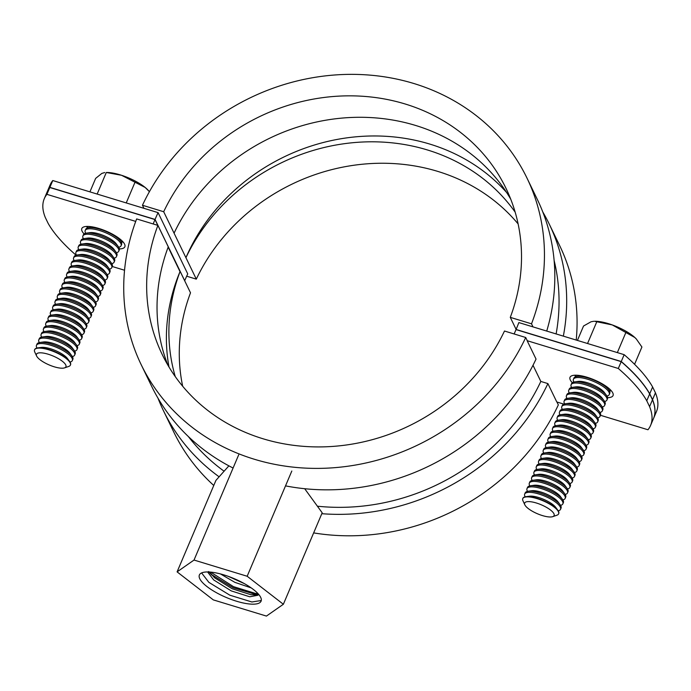 <?xml version="1.0" encoding="UTF-8"?>
<svg xmlns="http://www.w3.org/2000/svg" width="691" height="691" viewBox="0 0 691 691"><rect width="100%" height="100%" fill="white"/><g stroke="black" fill="none" stroke-linecap="round" stroke-linejoin="round"><path stroke-width="1.04" d="M87.757 227.849A23.382 7.117 23 0 1 86.427 226.449M84.103 233.921A23.382 7.117 23 0 1 81.814 228.522A23.382 7.117 23 0 1 98.891 228.471A23.382 7.117 23 0 1 124.855 246.791A23.382 7.117 23 0 1 119.388 248.898M574.618 375.23A23.382 7.117 -157 0 0 575.957 376.63M571.595 387.496A19.478 5.934 23 0 1 570.965 385.88A19.478 5.934 23 0 1 571.086 384.757L571.595 383.557A19.478 5.934 23 0 1 574.636 381.898A19.478 5.934 23 0 1 588.551 384.412A19.478 5.934 23 0 1 606.543 395.442A19.478 5.934 23 0 1 607.588 397.662A23.382 7.117 -157 0 0 613.055 395.572A23.382 7.117 -157 0 0 587.091 377.251A23.382 7.117 -157 0 0 570.015 377.303A23.382 7.117 -157 0 0 572.295 382.702M76.079 255.204A190.224 57.932 23 0 1 48.111 223.314L45.295 217.492A190.224 57.932 23 0 1 44.284 198.697A190.224 57.932 23 0 1 46.91 194.344L135.721 221.405M112.262 266.501L124.553 270.241M321.807 513.698A214.279 192.754 -25.8 0 0 547.894 383.591L540.828 381.432L533.011 365.271M547.894 383.591L556.791 401.972L563.847 404.123M514.113 333.96A198.714 178.753 -25.8 0 0 516.03 329.59L621.209 361.643L618.307 368.476A190.224 57.932 23 0 1 646.759 400.789L649.575 406.61A190.224 57.932 23 0 1 650.594 425.397A190.224 57.932 23 0 1 647.959 429.759L600.453 415.282M618.307 368.476L527.138 340.689L536.035 359.078A214.279 192.754 -25.8 0 1 285.521 485.877M44.284 198.697L47.178 191.865A190.224 57.932 23 0 1 49.812 187.511L154.991 219.565A198.714 178.753 -25.8 0 0 153.186 223.962M154.991 219.565L157.798 225.37M168.233 246.937L180.04 271.33M49.812 187.511L46.91 194.344M525.721 337.493L504.482 331.024A190.915 171.739 154.2 0 1 332.293 446.446A190.915 171.739 154.2 0 1 162.23 354.535A190.915 171.739 154.2 0 1 157.894 225.396L136.654 218.926A214.279 192.754 -25.8 0 0 141.206 364.71A214.279 192.754 -25.8 0 0 332.544 467.833A214.279 192.754 -25.8 0 0 525.721 337.493L527.198 340.559A214.279 192.754 154.2 0 1 527.138 340.689M188.393 436.591A206.505 185.758 -25.8 0 0 224.109 471.219M317.394 506.201A206.505 185.758 -25.8 0 0 540.828 381.432M123.153 242.04A23.382 7.117 23 0 1 121.21 242.049M609.41 390.83A23.382 7.117 -157 0 0 611.345 390.821M621.209 361.643A190.224 57.932 23 0 1 649.661 393.956L652.477 399.778A190.224 57.932 23 0 1 653.496 418.565L650.594 425.397M649.575 406.61L652.477 399.778M646.759 400.789L649.661 393.956M141.206 364.71L151.579 386.157A214.279 192.754 -25.8 0 0 233.083 468.032M167.835 365.055A190.915 171.739 154.2 0 1 168.267 246.842L157.894 225.396M175.255 376.586A190.915 171.739 154.2 0 1 180.126 271.356L179.841 271.269M157.989 398.18A214.279 192.754 -25.8 0 0 163.439 410.67A214.279 192.754 -25.8 0 0 219.116 476.816M163.439 410.67L173.821 432.117A214.279 192.754 -25.8 0 0 213.769 485.471M313.654 532.899A214.279 192.754 -25.8 0 0 558.337 404.9L556.937 402.015M180.126 271.356L190.509 292.803A190.915 171.739 154.2 0 0 182.674 386.234M87.921 227.805A23.382 7.117 23 0 1 86.591 226.441M574.791 375.222A23.382 7.117 -157 0 0 576.121 376.586M155.052 219.427L184.704 280.71A198.714 178.753 154.2 0 1 187.736 273.912L158.092 212.638L52.775 180.541L49.873 187.373L155.052 219.427A198.714 178.753 154.2 0 1 158.092 212.638M624.163 354.673L621.269 361.505A190.224 57.932 23 0 1 649.721 393.818L652.615 386.986A190.224 57.932 -157 0 0 624.163 354.673L518.846 322.576A198.714 178.753 154.2 0 1 516.091 329.452L516.177 329.633M163.689 211.731A190.915 171.739 154.2 0 1 335.878 96.308A190.915 171.739 154.2 0 1 505.942 188.22A190.915 171.739 154.2 0 1 510.286 317.359L531.517 323.829A214.279 192.754 -25.8 0 0 526.974 178.045A214.279 192.754 -25.8 0 0 335.627 74.922A214.279 192.754 -25.8 0 0 142.45 205.262L163.689 211.731L174.072 233.178A190.915 171.739 154.2 0 1 339.747 118.308A190.915 171.739 154.2 0 1 510.718 199.146M174.072 233.178L185.931 257.691A190.759 171.601 154.2 0 1 506.581 192.444M186.682 276.201L196.304 279.138L185.931 257.691A190.915 171.739 154.2 0 1 344.144 143.719A190.915 171.739 154.2 0 1 515.149 212.12M47.213 191.796A190.224 57.932 23 0 1 47.238 191.727L50.141 184.894A190.224 57.932 23 0 1 52.775 180.541M652.615 386.986L655.439 392.808A190.224 57.932 -157 0 1 656.45 411.603L653.548 418.435A190.224 57.932 23 0 1 653.522 418.504M556.117 333.934A206.505 185.758 -25.8 0 0 554.122 260.507M621.269 361.505L516.091 329.452M123.041 241.91A23.382 7.117 23 0 1 121.132 241.91M47.238 191.727A190.224 57.932 23 0 1 49.873 187.373M609.332 390.691A23.382 7.117 -157 0 0 611.241 390.691M649.721 393.818L652.537 399.64A190.224 57.932 23 0 1 653.548 418.435M652.537 399.64L655.439 392.808M531.517 323.829L533.003 326.895M510.286 317.359L516.108 329.4M546.728 331.075A214.279 192.754 -25.8 0 0 537.348 199.492L526.974 178.045M142.45 205.262L143.935 208.328M576.225 340.067A214.279 192.754 -25.8 0 0 559.589 245.452L549.207 224.005A214.279 192.754 -25.8 0 0 542.798 211.982M563.346 336.137A214.279 192.754 -25.8 0 0 549.207 224.005M196.304 279.138A190.915 171.739 154.2 0 1 518.12 223.927M169.01 367.042A190.759 171.601 154.2 0 1 180.014 271.632L168.163 247.136M253.407 589.509A33.505 10.201 -157 0 0 209.485 572.018A33.505 10.201 -157 0 0 199.388 574.972A33.505 10.201 -157 0 0 215.739 592.308A33.505 10.201 -157 0 0 250.971 604.115A33.505 10.201 -157 0 0 261.077 601.161A33.505 10.201 -157 0 0 253.407 589.509M256.447 594.649L233.04 587.713L212.042 574.877L208.993 571.993M257.855 593.647L255.506 593.439L233.498 586.65L210.617 572.105M261.267 600.505L251.878 601.982L229.87 595.193L208.863 582.349L201.608 572.925M283.362 604.262L247.162 576.251L194.024 560.055L177.095 571.872L213.303 599.883L266.432 616.078L283.362 604.262L322.187 512.791L304.679 488.71M247.162 576.251L291.818 471.029M194.024 560.055L238.689 454.833M228.885 465.846L215.92 480.4L177.095 571.872M257.769 593.388L257.847 595.271L249.745 596.782L231.269 590.9L213.649 579.913L207.611 571.958M251.196 587.886L234.897 582.358L220.455 573.927M257.959 594.053L254.435 594.882L250.652 594.649L232.176 588.758L214.556 577.771L209.494 572.018M244.424 583.662L228.393 576.398M524.815 504.793L522.949 500.776A19.478 5.934 23 0 1 522.75 498.634A19.478 5.934 23 0 1 539.706 499.489A19.478 5.934 23 0 1 558.613 513.862A19.478 5.934 23 0 1 556.929 515.201L552.748 516.652A16.014 4.88 23 0 1 540.189 514.838A16.014 4.88 23 0 1 524.815 504.793A16.014 4.88 23 0 1 538.583 503.739A16.014 4.88 23 0 1 552.748 516.652M522.819 498.487A19.478 5.934 23 0 1 522.871 498.341A19.478 5.934 23 0 1 525.911 496.682A19.478 5.934 23 0 1 539.826 499.196A19.478 5.934 23 0 1 557.818 510.226A19.478 5.934 23 0 1 558.864 512.446A19.478 5.934 23 0 1 558.743 513.56A19.478 5.934 23 0 1 558.665 513.707M525.911 496.682L529.461 496.207A16.014 4.88 23 0 1 543.618 499.334A16.014 4.88 23 0 1 555.694 507.341L557.818 510.226M525.195 496.812A19.478 5.934 23 0 1 524.555 495.197A19.478 5.934 23 0 1 524.676 494.082A19.478 5.934 23 0 1 541.64 494.937A19.478 5.934 23 0 1 560.669 508.187A19.478 5.934 23 0 1 560.548 509.302A19.478 5.934 23 0 1 558.224 510.83M524.676 494.082L525.195 492.873A19.478 5.934 23 0 1 528.226 491.215A19.478 5.934 23 0 1 542.15 493.728A19.478 5.934 23 0 1 560.142 504.758A19.478 5.934 23 0 1 561.178 506.978A19.478 5.934 23 0 1 561.057 508.092L560.548 509.302M528.226 491.215L531.785 490.74A16.014 4.88 23 0 1 545.933 493.866A16.014 4.88 23 0 1 558.017 501.873L560.142 504.758M527.518 491.344A19.478 5.934 23 0 1 526.879 489.729A19.478 5.934 23 0 1 527 488.615A19.478 5.934 23 0 1 543.955 489.47A19.478 5.934 23 0 1 562.992 502.72A19.478 5.934 23 0 1 562.863 503.834A19.478 5.934 23 0 1 560.548 505.363M527 488.615L527.509 487.405A19.478 5.934 23 0 1 530.55 485.756A19.478 5.934 23 0 1 544.465 488.269A19.478 5.934 23 0 1 562.457 499.299A19.478 5.934 23 0 1 563.502 501.511A19.478 5.934 23 0 1 563.381 502.633L562.863 503.834M530.55 485.756L534.108 485.272A16.014 4.88 23 0 1 548.257 488.399A16.014 4.88 23 0 1 560.332 496.406L562.457 499.299M529.833 485.877A19.478 5.934 23 0 1 529.202 484.27A19.478 5.934 23 0 1 529.323 483.147A19.478 5.934 23 0 1 546.279 484.011A19.478 5.934 23 0 1 565.307 497.252A19.478 5.934 23 0 1 565.186 498.375A19.478 5.934 23 0 1 562.863 499.895M529.323 483.147L529.833 481.938A19.478 5.934 23 0 1 532.873 480.288A19.478 5.934 23 0 1 546.788 482.802A19.478 5.934 23 0 1 564.78 493.832A19.478 5.934 23 0 1 565.825 496.043A19.478 5.934 23 0 1 565.696 497.166L565.186 498.375M532.873 480.288L536.423 479.804A16.014 4.88 23 0 1 550.572 482.931A16.014 4.88 23 0 1 562.655 490.938L564.78 493.832M532.156 480.409A19.478 5.934 23 0 1 531.517 478.803A19.478 5.934 23 0 1 531.638 477.68A19.478 5.934 23 0 1 548.594 478.543A19.478 5.934 23 0 1 567.631 491.785A19.478 5.934 23 0 1 567.51 492.908A19.478 5.934 23 0 1 565.186 494.436M531.638 477.68L532.156 476.47A19.478 5.934 23 0 1 535.188 474.821A19.478 5.934 23 0 1 549.112 477.334A19.478 5.934 23 0 1 567.095 488.364A19.478 5.934 23 0 1 568.14 490.575A19.478 5.934 23 0 1 568.019 491.698L567.51 492.908M535.188 474.821L538.747 474.337A16.014 4.88 23 0 1 552.895 477.464A16.014 4.88 23 0 1 564.979 485.471L567.095 488.364M534.48 474.95A19.478 5.934 23 0 1 533.841 473.335A19.478 5.934 23 0 1 533.962 472.212A19.478 5.934 23 0 1 550.917 473.076A19.478 5.934 23 0 1 569.945 486.317A19.478 5.934 23 0 1 569.825 487.44A19.478 5.934 23 0 1 567.501 488.969M533.962 472.212L534.471 471.012A19.478 5.934 23 0 1 537.512 469.353A19.478 5.934 23 0 1 551.427 471.867A19.478 5.934 23 0 1 569.419 482.897A19.478 5.934 23 0 1 570.464 485.117A19.478 5.934 23 0 1 570.343 486.231L569.825 487.44M537.512 469.353L541.062 468.878A16.014 4.88 23 0 1 555.218 472.005A16.014 4.88 23 0 1 567.294 480.012L569.419 482.897M536.795 469.483A19.478 5.934 23 0 1 536.156 467.867A19.478 5.934 23 0 1 536.285 466.753A19.478 5.934 23 0 1 553.241 467.608A19.478 5.934 23 0 1 572.269 480.858A19.478 5.934 23 0 1 572.148 481.973A19.478 5.934 23 0 1 569.825 483.501M536.285 466.753L536.795 465.544A19.478 5.934 23 0 1 539.835 463.886A19.478 5.934 23 0 1 553.75 466.399A19.478 5.934 23 0 1 571.742 477.429A19.478 5.934 23 0 1 572.779 479.649A19.478 5.934 23 0 1 572.658 480.763L572.148 481.973M539.835 463.886L543.385 463.411A16.014 4.88 23 0 1 557.533 466.537A16.014 4.88 23 0 1 569.617 474.544L571.742 477.429M539.118 464.015A19.478 5.934 23 0 1 538.479 462.4A19.478 5.934 23 0 1 538.6 461.286A19.478 5.934 23 0 1 555.555 462.141A19.478 5.934 23 0 1 574.592 475.391A19.478 5.934 23 0 1 574.463 476.505A19.478 5.934 23 0 1 572.148 478.034M538.6 461.286L539.118 460.076A19.478 5.934 23 0 1 542.15 458.418A19.478 5.934 23 0 1 556.074 460.932A19.478 5.934 23 0 1 574.057 471.97A19.478 5.934 23 0 1 575.102 474.181A19.478 5.934 23 0 1 574.981 475.296L574.463 476.505M542.15 458.418L545.709 457.943A16.014 4.88 23 0 1 559.857 461.07A16.014 4.88 23 0 1 571.932 469.077L574.057 471.97M541.433 458.548A19.478 5.934 23 0 1 540.803 456.932A19.478 5.934 23 0 1 540.923 455.818A19.478 5.934 23 0 1 557.879 456.673A19.478 5.934 23 0 1 576.907 469.923A19.478 5.934 23 0 1 576.786 471.046A19.478 5.934 23 0 1 574.463 472.566M540.923 455.818L541.433 454.609A19.478 5.934 23 0 1 544.473 452.959A19.478 5.934 23 0 1 558.388 455.473A19.478 5.934 23 0 1 576.38 466.503A19.478 5.934 23 0 1 577.426 468.714A19.478 5.934 23 0 1 577.296 469.837L576.786 471.046M544.473 452.959L548.023 452.475A16.014 4.88 23 0 1 562.18 455.602A16.014 4.88 23 0 1 574.256 463.609L576.38 466.503M543.757 453.08A19.478 5.934 23 0 1 543.117 451.473A19.478 5.934 23 0 1 543.238 450.351A19.478 5.934 23 0 1 560.194 451.214A19.478 5.934 23 0 1 579.231 464.456A19.478 5.934 23 0 1 579.11 465.579A19.478 5.934 23 0 1 576.786 467.099M543.238 450.351L543.757 449.141A19.478 5.934 23 0 1 546.788 447.492A19.478 5.934 23 0 1 560.712 450.005A19.478 5.934 23 0 1 578.704 461.035A19.478 5.934 23 0 1 579.74 463.246A19.478 5.934 23 0 1 579.619 464.369L579.11 465.579M546.788 447.492L550.347 447.008A16.014 4.88 23 0 1 564.495 450.135A16.014 4.88 23 0 1 576.579 458.142L578.704 461.035M546.08 447.621A19.478 5.934 23 0 1 545.441 446.006A19.478 5.934 23 0 1 545.562 444.883A19.478 5.934 23 0 1 562.517 445.747A19.478 5.934 23 0 1 581.554 458.988A19.478 5.934 23 0 1 581.425 460.111A19.478 5.934 23 0 1 579.101 461.64M545.562 444.883L546.071 443.674A19.478 5.934 23 0 1 549.112 442.024A19.478 5.934 23 0 1 563.027 444.538A19.478 5.934 23 0 1 581.019 455.568A19.478 5.934 23 0 1 582.064 457.788A19.478 5.934 23 0 1 581.943 458.902L581.425 460.111M549.112 442.024L552.67 441.549A16.014 4.88 23 0 1 566.819 444.676A16.014 4.88 23 0 1 578.894 452.674L581.019 455.568M548.395 442.154A19.478 5.934 23 0 1 547.756 440.538A19.478 5.934 23 0 1 547.885 439.424A19.478 5.934 23 0 1 564.841 440.279A19.478 5.934 23 0 1 583.869 453.529A19.478 5.934 23 0 1 583.748 454.643A19.478 5.934 23 0 1 581.425 456.172M547.885 439.424L548.395 438.215A19.478 5.934 23 0 1 551.435 436.557A19.478 5.934 23 0 1 565.35 439.07A19.478 5.934 23 0 1 583.342 450.1A19.478 5.934 23 0 1 584.387 452.32A19.478 5.934 23 0 1 584.258 453.434L583.748 454.643M551.435 436.557L554.985 436.081A16.014 4.88 23 0 1 569.134 439.208A16.014 4.88 23 0 1 581.217 447.215L583.342 450.1M550.718 436.686A19.478 5.934 23 0 1 550.079 435.071A19.478 5.934 23 0 1 550.2 433.957A19.478 5.934 23 0 1 567.156 434.812A19.478 5.934 23 0 1 586.193 448.062A19.478 5.934 23 0 1 586.072 449.176A19.478 5.934 23 0 1 583.748 450.705M550.2 433.957L550.718 432.747A19.478 5.934 23 0 1 553.75 431.089A19.478 5.934 23 0 1 567.674 433.603A19.478 5.934 23 0 1 585.657 444.641A19.478 5.934 23 0 1 586.702 446.852A19.478 5.934 23 0 1 586.581 447.967L586.072 449.176M553.75 431.089L557.309 430.614A16.014 4.88 23 0 1 571.457 433.741A16.014 4.88 23 0 1 583.532 441.748L585.657 444.641M553.042 431.219A19.478 5.934 23 0 1 552.403 429.603A19.478 5.934 23 0 1 552.524 428.489A19.478 5.934 23 0 1 569.479 429.344A19.478 5.934 23 0 1 588.507 442.594A19.478 5.934 23 0 1 588.387 443.708A19.478 5.934 23 0 1 586.063 445.237M552.524 428.489L553.033 427.28A19.478 5.934 23 0 1 556.074 425.63A19.478 5.934 23 0 1 569.989 428.144A19.478 5.934 23 0 1 587.981 439.174A19.478 5.934 23 0 1 589.026 441.385A19.478 5.934 23 0 1 588.905 442.508L588.387 443.708M556.074 425.63L559.624 425.146A16.014 4.88 23 0 1 573.78 428.273A16.014 4.88 23 0 1 585.856 436.28L587.981 439.174M555.357 425.751A19.478 5.934 23 0 1 554.718 424.144A19.478 5.934 23 0 1 554.838 423.022A19.478 5.934 23 0 1 571.794 423.885A19.478 5.934 23 0 1 590.831 437.127A19.478 5.934 23 0 1 590.71 438.249A19.478 5.934 23 0 1 588.387 439.77M554.838 423.022L555.357 421.812A19.478 5.934 23 0 1 558.388 420.163A19.478 5.934 23 0 1 572.312 422.676A19.478 5.934 23 0 1 590.304 433.706A19.478 5.934 23 0 1 591.341 435.917A19.478 5.934 23 0 1 591.22 437.04L590.71 438.249M558.388 420.163L561.947 419.679A16.014 4.88 23 0 1 576.095 422.806A16.014 4.88 23 0 1 588.179 430.813L590.304 433.706M557.68 420.283A19.478 5.934 23 0 1 557.041 418.677A19.478 5.934 23 0 1 557.162 417.554A19.478 5.934 23 0 1 574.117 418.418A19.478 5.934 23 0 1 593.154 431.659A19.478 5.934 23 0 1 593.025 432.782A19.478 5.934 23 0 1 590.701 434.311M557.162 417.554L557.672 416.345A19.478 5.934 23 0 1 560.712 414.695A19.478 5.934 23 0 1 574.627 417.209A19.478 5.934 23 0 1 592.619 428.239A19.478 5.934 23 0 1 593.664 430.45A19.478 5.934 23 0 1 593.543 431.573L593.025 432.782M560.712 414.695L564.271 414.211A16.014 4.88 23 0 1 578.419 417.347A16.014 4.88 23 0 1 590.494 425.345L592.619 428.239M559.995 414.825A19.478 5.934 23 0 1 559.356 413.209A19.478 5.934 23 0 1 559.485 412.086A19.478 5.934 23 0 1 576.441 412.95A19.478 5.934 23 0 1 595.469 426.2A19.478 5.934 23 0 1 595.348 427.314A19.478 5.934 23 0 1 593.025 428.843M559.485 412.086L559.995 410.886A19.478 5.934 23 0 1 563.035 409.227A19.478 5.934 23 0 1 576.95 411.741A19.478 5.934 23 0 1 594.942 422.771A19.478 5.934 23 0 1 595.988 424.991A19.478 5.934 23 0 1 595.858 426.105L595.348 427.314M563.035 409.227L566.585 408.752A16.014 4.88 23 0 1 580.734 411.879A16.014 4.88 23 0 1 592.818 419.886L594.942 422.771M562.319 409.357A19.478 5.934 23 0 1 561.679 407.742A19.478 5.934 23 0 1 561.8 406.628A19.478 5.934 23 0 1 578.756 407.483A19.478 5.934 23 0 1 597.793 420.733A19.478 5.934 23 0 1 597.672 421.847A19.478 5.934 23 0 1 595.348 423.376M561.8 406.628L562.319 405.418A19.478 5.934 23 0 1 565.35 403.76A19.478 5.934 23 0 1 579.274 406.273A19.478 5.934 23 0 1 597.257 417.304A19.478 5.934 23 0 1 598.302 419.523A19.478 5.934 23 0 1 598.181 420.638L597.672 421.847M565.35 403.76L568.909 403.285A16.014 4.88 23 0 1 583.057 406.412A16.014 4.88 23 0 1 595.132 414.419L597.257 417.304M564.642 403.89A19.478 5.934 23 0 1 564.003 402.274A19.478 5.934 23 0 1 564.124 401.16A19.478 5.934 23 0 1 581.079 402.015A19.478 5.934 23 0 1 600.108 415.265A19.478 5.934 23 0 1 599.987 416.379A19.478 5.934 23 0 1 597.663 417.908M564.124 401.16L564.633 399.951A19.478 5.934 23 0 1 567.674 398.301A19.478 5.934 23 0 1 581.589 400.806A19.478 5.934 23 0 1 599.581 411.845A19.478 5.934 23 0 1 600.626 414.056A19.478 5.934 23 0 1 600.505 415.179L599.987 416.379M567.674 398.301L571.224 397.817A16.014 4.88 23 0 1 585.381 400.944A16.014 4.88 23 0 1 597.456 408.951L599.581 411.845M566.957 398.422A19.478 5.934 23 0 1 566.318 396.815A19.478 5.934 23 0 1 566.447 395.693A19.478 5.934 23 0 1 583.403 396.556A19.478 5.934 23 0 1 602.431 409.798A19.478 5.934 23 0 1 602.31 410.92A19.478 5.934 23 0 1 599.987 412.441M566.447 395.693L566.957 394.483A19.478 5.934 23 0 1 569.989 392.834A19.478 5.934 23 0 1 583.912 395.347A19.478 5.934 23 0 1 601.904 406.377A19.478 5.934 23 0 1 602.941 408.588A19.478 5.934 23 0 1 602.82 409.711L602.31 410.92M569.989 392.834L573.547 392.35A16.014 4.88 23 0 1 587.696 395.477A16.014 4.88 23 0 1 599.779 403.484L601.904 406.377M569.28 392.954A19.478 5.934 23 0 1 568.641 391.348A19.478 5.934 23 0 1 568.762 390.225A19.478 5.934 23 0 1 585.718 391.089A19.478 5.934 23 0 1 604.755 404.33A19.478 5.934 23 0 1 604.625 405.453A19.478 5.934 23 0 1 602.31 406.982M568.762 390.225L569.28 389.016A19.478 5.934 23 0 1 572.312 387.366A19.478 5.934 23 0 1 586.236 389.879A19.478 5.934 23 0 1 604.219 400.91A19.478 5.934 23 0 1 605.264 403.121A19.478 5.934 23 0 1 605.143 404.244L604.625 405.453M572.312 387.366L575.871 386.882A16.014 4.88 23 0 1 590.019 390.009A16.014 4.88 23 0 1 602.094 398.016L604.219 400.91M571.086 384.757A19.478 5.934 23 0 1 588.041 385.621A19.478 5.934 23 0 1 607.069 398.862A19.478 5.934 23 0 1 606.948 399.985A19.478 5.934 23 0 1 604.625 401.514M607.588 397.662A19.478 5.934 23 0 1 607.458 398.776L606.948 399.985M574.636 381.898L578.186 381.423A16.014 4.88 23 0 1 592.342 384.55A16.014 4.88 23 0 1 604.418 392.557L606.543 395.442M573.919 382.028A19.478 5.934 23 0 1 573.28 380.413A19.478 5.934 23 0 1 573.4 379.299A19.478 5.934 23 0 1 590.356 380.154A19.478 5.934 23 0 1 609.393 393.404A19.478 5.934 23 0 1 609.272 394.518A19.478 5.934 23 0 1 606.948 396.047M573.4 379.299L573.919 378.089A19.478 5.934 23 0 1 576.95 376.431A19.478 5.934 23 0 1 590.874 378.944A19.478 5.934 23 0 1 608.866 389.974A19.478 5.934 23 0 1 609.903 392.194A19.478 5.934 23 0 1 609.782 393.309L609.272 394.518M576.95 376.431L580.509 375.956A16.014 4.88 23 0 1 581.667 375.869M605.99 386.191A16.014 4.88 23 0 1 606.741 387.09L608.866 389.974M610.654 390.061A19.478 5.934 23 0 1 609.263 390.579M612.269 324.925A27.277 8.309 -157 0 0 594.528 321.272L612.269 324.925A27.277 8.309 23 0 1 634.839 337.519L636.454 339.151A27.277 8.309 -157 0 0 636.333 339.013A27.277 8.309 -157 0 0 634.839 337.519L612.269 324.925M636.333 339.013L641.913 347.012L634.571 364.304M577.417 340.43L583.541 326.014L591.055 321.773L593.75 321.289M587.549 343.513L596.765 321.807M617.339 352.6L625.951 332.311M576.242 376.56A19.478 5.934 23 0 1 575.646 375.196M36.614 356.012L34.749 351.995A19.478 5.934 23 0 1 34.55 349.853A19.478 5.934 23 0 1 47.575 349.456A19.478 5.934 23 0 1 66.561 358.793A19.478 5.934 23 0 1 70.413 365.081A19.478 5.934 23 0 1 68.737 366.429L64.548 367.871A16.014 4.88 23 0 1 39.62 359.415A16.014 4.88 23 0 1 36.614 356.012A16.014 4.88 23 0 1 44.898 353.36A16.014 4.88 23 0 1 62.769 361.592A16.014 4.88 23 0 1 64.548 367.871M34.619 349.706A19.478 5.934 23 0 1 34.68 349.56A19.478 5.934 23 0 1 37.711 347.901A19.478 5.934 23 0 1 41.27 347.893A19.478 5.934 23 0 1 66.69 358.491A19.478 5.934 23 0 1 69.618 361.445A19.478 5.934 23 0 1 70.542 364.779A19.478 5.934 23 0 1 70.473 364.926M37.711 347.901L41.27 347.426A16.014 4.88 23 0 1 44.189 347.418A16.014 4.88 23 0 1 67.493 358.56L69.618 361.445M36.994 348.031A19.478 5.934 23 0 1 36.485 345.301A19.478 5.934 23 0 1 43.075 343.634A19.478 5.934 23 0 1 68.495 354.233A19.478 5.934 23 0 1 72.348 360.521A19.478 5.934 23 0 1 70.024 362.049M36.485 345.301L36.994 344.092A19.478 5.934 23 0 1 40.035 342.442A19.478 5.934 23 0 1 43.585 342.434A19.478 5.934 23 0 1 69.014 353.032A19.478 5.934 23 0 1 71.942 355.986A19.478 5.934 23 0 1 72.857 359.32L72.348 360.521M40.035 342.442L43.585 341.959A16.014 4.88 23 0 1 46.513 341.95A16.014 4.88 23 0 1 69.817 353.092L71.942 355.986M39.318 342.563A19.478 5.934 23 0 1 38.8 339.834A19.478 5.934 23 0 1 45.39 338.175A19.478 5.934 23 0 1 70.819 348.774A19.478 5.934 23 0 1 74.671 355.062A19.478 5.934 23 0 1 72.348 356.582M38.8 339.834L39.318 338.625A19.478 5.934 23 0 1 42.35 336.975A19.478 5.934 23 0 1 45.908 336.966A19.478 5.934 23 0 1 71.328 347.564A19.478 5.934 23 0 1 74.265 350.518A19.478 5.934 23 0 1 75.181 353.852L74.671 355.062M42.35 336.975L45.908 336.491A16.014 4.88 23 0 1 48.828 336.482A16.014 4.88 23 0 1 72.14 347.625L74.265 350.518M41.641 337.096A19.478 5.934 23 0 1 41.123 334.366A19.478 5.934 23 0 1 47.714 332.708A19.478 5.934 23 0 1 73.142 343.306A19.478 5.934 23 0 1 76.986 349.594A19.478 5.934 23 0 1 74.663 351.114M41.123 334.366L41.633 333.157A19.478 5.934 23 0 1 44.673 331.507A19.478 5.934 23 0 1 48.223 331.499A19.478 5.934 23 0 1 73.652 342.097A19.478 5.934 23 0 1 76.58 345.051A19.478 5.934 23 0 1 77.504 348.385L76.986 349.594M44.673 331.507L48.232 331.024A16.014 4.88 23 0 1 51.151 331.024A16.014 4.88 23 0 1 74.455 342.157L76.58 345.051M43.956 331.637A19.478 5.934 23 0 1 43.447 328.899A19.478 5.934 23 0 1 50.037 327.24A19.478 5.934 23 0 1 75.457 337.839A19.478 5.934 23 0 1 79.31 344.127A19.478 5.934 23 0 1 76.986 345.655M43.447 328.899L43.956 327.698A19.478 5.934 23 0 1 46.997 326.04A19.478 5.934 23 0 1 50.547 326.031A19.478 5.934 23 0 1 75.967 336.629A19.478 5.934 23 0 1 78.904 339.583A19.478 5.934 23 0 1 79.819 342.917L79.31 344.127M46.997 326.04L50.547 325.565A16.014 4.88 23 0 1 53.466 325.556A16.014 4.88 23 0 1 76.779 336.698L78.904 339.583M46.28 326.169A19.478 5.934 23 0 1 45.761 323.44A19.478 5.934 23 0 1 52.352 321.773A19.478 5.934 23 0 1 77.781 332.371A19.478 5.934 23 0 1 81.633 338.659A19.478 5.934 23 0 1 79.31 340.188M45.761 323.44L46.28 322.231A19.478 5.934 23 0 1 49.311 320.572A19.478 5.934 23 0 1 52.87 320.564A19.478 5.934 23 0 1 78.29 331.162A19.478 5.934 23 0 1 81.218 334.116A19.478 5.934 23 0 1 82.143 337.45L81.633 338.659M49.311 320.572L52.87 320.097A16.014 4.88 23 0 1 55.79 320.088A16.014 4.88 23 0 1 79.094 331.231L81.218 334.116M48.603 320.702A19.478 5.934 23 0 1 48.085 317.972A19.478 5.934 23 0 1 54.675 316.305A19.478 5.934 23 0 1 80.096 326.903A19.478 5.934 23 0 1 83.948 333.192A19.478 5.934 23 0 1 81.624 334.72M48.085 317.972L48.595 316.763A19.478 5.934 23 0 1 51.635 315.105A19.478 5.934 23 0 1 55.185 315.096A19.478 5.934 23 0 1 80.614 325.694A19.478 5.934 23 0 1 83.542 328.657A19.478 5.934 23 0 1 84.466 331.982L83.948 333.192M51.635 315.105L55.185 314.63A16.014 4.88 23 0 1 58.113 314.621A16.014 4.88 23 0 1 81.417 325.763L83.542 328.657M50.918 315.234A19.478 5.934 23 0 1 50.408 312.505A19.478 5.934 23 0 1 56.99 310.846A19.478 5.934 23 0 1 82.419 321.445A19.478 5.934 23 0 1 86.271 327.724A19.478 5.934 23 0 1 83.948 329.253M50.408 312.505L50.918 311.296A19.478 5.934 23 0 1 53.95 309.646A19.478 5.934 23 0 1 57.508 309.637A19.478 5.934 23 0 1 82.929 320.235A19.478 5.934 23 0 1 85.865 323.189A19.478 5.934 23 0 1 86.781 326.523L86.271 327.724M53.95 309.646L57.508 309.162A16.014 4.88 23 0 1 60.428 309.153A16.014 4.88 23 0 1 83.741 320.296L85.865 323.189M53.242 309.767A19.478 5.934 23 0 1 52.723 307.037A19.478 5.934 23 0 1 59.314 305.379A19.478 5.934 23 0 1 84.743 315.977A19.478 5.934 23 0 1 88.586 322.265A19.478 5.934 23 0 1 86.271 323.785M52.723 307.037L53.233 305.828A19.478 5.934 23 0 1 56.273 304.178A19.478 5.934 23 0 1 59.823 304.17A19.478 5.934 23 0 1 85.252 314.768A19.478 5.934 23 0 1 88.18 317.722A19.478 5.934 23 0 1 89.104 321.056L88.586 322.265M56.273 304.178L59.832 303.695A16.014 4.88 23 0 1 62.751 303.686A16.014 4.88 23 0 1 86.055 314.828L88.18 317.722M55.556 304.308A19.478 5.934 23 0 1 55.047 301.57A19.478 5.934 23 0 1 61.637 299.911A19.478 5.934 23 0 1 87.057 310.509A19.478 5.934 23 0 1 90.91 316.798A19.478 5.934 23 0 1 88.586 318.326M55.047 301.57L55.556 300.36A19.478 5.934 23 0 1 58.597 298.711A19.478 5.934 23 0 1 62.147 298.702A19.478 5.934 23 0 1 87.576 309.3A19.478 5.934 23 0 1 90.504 312.254A19.478 5.934 23 0 1 91.419 315.588L90.91 316.798M58.597 298.711L62.147 298.227A16.014 4.88 23 0 1 65.066 298.227A16.014 4.88 23 0 1 88.379 309.361L90.504 312.254M57.88 298.84A19.478 5.934 23 0 1 57.362 296.111A19.478 5.934 23 0 1 63.952 294.444A19.478 5.934 23 0 1 89.381 305.042A19.478 5.934 23 0 1 93.233 311.33A19.478 5.934 23 0 1 90.91 312.859M57.362 296.111L57.88 294.902A19.478 5.934 23 0 1 60.912 293.243A19.478 5.934 23 0 1 64.47 293.234A19.478 5.934 23 0 1 89.89 303.833A19.478 5.934 23 0 1 92.819 306.787A19.478 5.934 23 0 1 93.743 310.121L93.233 311.33M60.912 293.243L64.47 292.768A16.014 4.88 23 0 1 67.39 292.759A16.014 4.88 23 0 1 90.702 303.902L92.819 306.787M60.203 293.373A19.478 5.934 23 0 1 59.685 290.643A19.478 5.934 23 0 1 66.276 288.976A19.478 5.934 23 0 1 91.696 299.574A19.478 5.934 23 0 1 95.548 305.863A19.478 5.934 23 0 1 93.225 307.391M59.685 290.643L60.195 289.434A19.478 5.934 23 0 1 63.235 287.776A19.478 5.934 23 0 1 66.785 287.767A19.478 5.934 23 0 1 92.214 298.365A19.478 5.934 23 0 1 95.142 301.319A19.478 5.934 23 0 1 96.066 304.653L95.548 305.863M63.235 287.776L66.785 287.301A16.014 4.88 23 0 1 69.713 287.292A16.014 4.88 23 0 1 93.017 298.434L95.142 301.319M62.518 287.905A19.478 5.934 23 0 1 62.009 285.176A19.478 5.934 23 0 1 68.599 283.509A19.478 5.934 23 0 1 94.019 294.107A19.478 5.934 23 0 1 97.872 300.395A19.478 5.934 23 0 1 95.548 301.924M62.009 285.176L62.518 283.966A19.478 5.934 23 0 1 65.559 282.317A19.478 5.934 23 0 1 69.109 282.308A19.478 5.934 23 0 1 94.529 292.906A19.478 5.934 23 0 1 97.466 295.86A19.478 5.934 23 0 1 98.381 299.194L97.872 300.395M65.559 282.317L69.109 281.833A16.014 4.88 23 0 1 72.028 281.824A16.014 4.88 23 0 1 95.341 292.967L97.466 295.86M64.842 282.438A19.478 5.934 23 0 1 64.323 279.708A19.478 5.934 23 0 1 70.914 278.05A19.478 5.934 23 0 1 96.343 288.648A19.478 5.934 23 0 1 100.186 294.936A19.478 5.934 23 0 1 97.872 296.456M64.323 279.708L64.842 278.499A19.478 5.934 23 0 1 67.873 276.849A19.478 5.934 23 0 1 71.423 276.841A19.478 5.934 23 0 1 96.852 287.439A19.478 5.934 23 0 1 99.78 290.393A19.478 5.934 23 0 1 100.705 293.727L100.186 294.936M67.873 276.849L71.432 276.365A16.014 4.88 23 0 1 74.352 276.357A16.014 4.88 23 0 1 97.656 287.499L99.78 290.393M67.157 276.97A19.478 5.934 23 0 1 66.647 274.241A19.478 5.934 23 0 1 73.237 272.582A19.478 5.934 23 0 1 98.658 283.18A19.478 5.934 23 0 1 102.51 289.469A19.478 5.934 23 0 1 100.186 290.997M66.647 274.241L67.157 273.031A19.478 5.934 23 0 1 70.197 271.382A19.478 5.934 23 0 1 73.747 271.373A19.478 5.934 23 0 1 99.176 281.971A19.478 5.934 23 0 1 102.104 284.925A19.478 5.934 23 0 1 103.019 288.259L102.51 289.469M70.197 271.382L73.747 270.898A16.014 4.88 23 0 1 76.666 270.898A16.014 4.88 23 0 1 99.979 282.032L102.104 284.925M69.48 271.511A19.478 5.934 23 0 1 68.962 268.773A19.478 5.934 23 0 1 75.552 267.115A19.478 5.934 23 0 1 100.981 277.713A19.478 5.934 23 0 1 104.833 284.001A19.478 5.934 23 0 1 102.51 285.53M68.962 268.773L69.48 267.572A19.478 5.934 23 0 1 72.512 265.914A19.478 5.934 23 0 1 76.07 265.905A19.478 5.934 23 0 1 101.491 276.504A19.478 5.934 23 0 1 104.427 279.458A19.478 5.934 23 0 1 105.343 282.792L104.833 284.001M72.512 265.914L76.07 265.439A16.014 4.88 23 0 1 78.99 265.43A16.014 4.88 23 0 1 102.303 276.573L104.427 279.458M71.804 266.044A19.478 5.934 23 0 1 71.285 263.314A19.478 5.934 23 0 1 77.876 261.647A19.478 5.934 23 0 1 103.296 272.245A19.478 5.934 23 0 1 107.148 278.533A19.478 5.934 23 0 1 104.825 280.062M71.285 263.314L71.795 262.105A19.478 5.934 23 0 1 74.835 260.447A19.478 5.934 23 0 1 78.385 260.438A19.478 5.934 23 0 1 103.814 271.036A19.478 5.934 23 0 1 106.742 273.99A19.478 5.934 23 0 1 107.666 277.324L107.148 278.533M74.835 260.447L78.394 259.971A16.014 4.88 23 0 1 81.313 259.963A16.014 4.88 23 0 1 104.617 271.105L106.742 273.99M74.118 260.576A19.478 5.934 23 0 1 73.609 257.847A19.478 5.934 23 0 1 80.199 256.18A19.478 5.934 23 0 1 105.619 266.778A19.478 5.934 23 0 1 109.472 273.066A19.478 5.934 23 0 1 107.148 274.595M73.609 257.847L74.118 256.637A19.478 5.934 23 0 1 77.159 254.979A19.478 5.934 23 0 1 80.709 254.979A19.478 5.934 23 0 1 106.129 265.577A19.478 5.934 23 0 1 109.066 268.531A19.478 5.934 23 0 1 109.981 271.857L109.472 273.066M77.159 254.979L80.709 254.504A16.014 4.88 23 0 1 83.628 254.495A16.014 4.88 23 0 1 106.941 265.638L109.066 268.531M76.442 255.109A19.478 5.934 23 0 1 75.924 252.379A19.478 5.934 23 0 1 82.514 250.721A19.478 5.934 23 0 1 107.943 261.319A19.478 5.934 23 0 1 111.795 267.607A19.478 5.934 23 0 1 109.472 269.127M75.924 252.379L76.442 251.17A19.478 5.934 23 0 1 79.474 249.52A19.478 5.934 23 0 1 83.032 249.511A19.478 5.934 23 0 1 108.452 260.11A19.478 5.934 23 0 1 111.381 263.064A19.478 5.934 23 0 1 112.305 266.398L111.795 267.607M79.474 249.52L83.032 249.036A16.014 4.88 23 0 1 85.952 249.028A16.014 4.88 23 0 1 109.256 260.17L111.381 263.064M78.765 249.641A19.478 5.934 23 0 1 78.247 246.912A19.478 5.934 23 0 1 84.838 245.253A19.478 5.934 23 0 1 110.258 255.851A19.478 5.934 23 0 1 114.11 262.139A19.478 5.934 23 0 1 111.787 263.66M78.247 246.912L78.757 245.702A19.478 5.934 23 0 1 81.797 244.053A19.478 5.934 23 0 1 85.347 244.044A19.478 5.934 23 0 1 110.776 254.642A19.478 5.934 23 0 1 113.704 257.596A19.478 5.934 23 0 1 114.628 260.93L114.11 262.139M81.797 244.053L85.347 243.569A16.014 4.88 23 0 1 88.275 243.569A16.014 4.88 23 0 1 111.579 254.703L113.704 257.596M81.08 244.182A19.478 5.934 23 0 1 80.562 241.444A19.478 5.934 23 0 1 87.152 239.786A19.478 5.934 23 0 1 112.581 250.384A19.478 5.934 23 0 1 116.434 256.672A19.478 5.934 23 0 1 114.11 258.201M80.562 241.444L81.08 240.235A19.478 5.934 23 0 1 84.112 238.585A19.478 5.934 23 0 1 87.671 238.576A19.478 5.934 23 0 1 113.091 249.175A19.478 5.934 23 0 1 116.028 252.129A19.478 5.934 23 0 1 116.943 255.463L116.434 256.672M84.112 238.585L87.671 238.11A16.014 4.88 23 0 1 90.59 238.101A16.014 4.88 23 0 1 113.903 249.235L116.028 252.129M83.404 238.715A19.478 5.934 23 0 1 82.885 235.985A19.478 5.934 23 0 1 89.476 234.318A19.478 5.934 23 0 1 114.905 244.916A19.478 5.934 23 0 1 118.748 251.204A19.478 5.934 23 0 1 116.434 252.733M82.885 235.985L83.395 234.776A19.478 5.934 23 0 1 86.435 233.117A19.478 5.934 23 0 1 89.985 233.109A19.478 5.934 23 0 1 115.414 243.707A19.478 5.934 23 0 1 118.342 246.661A19.478 5.934 23 0 1 119.267 249.995L118.748 251.204M86.435 233.117L89.994 232.642A16.014 4.88 23 0 1 92.914 232.634A16.014 4.88 23 0 1 116.218 243.776L118.342 246.661M85.719 233.247A19.478 5.934 23 0 1 85.209 230.518A19.478 5.934 23 0 1 91.799 228.851A19.478 5.934 23 0 1 117.22 239.449A19.478 5.934 23 0 1 121.072 245.737A19.478 5.934 23 0 1 118.748 247.266M85.209 230.518L85.719 229.308A19.478 5.934 23 0 1 88.759 227.65A19.478 5.934 23 0 1 92.309 227.641A19.478 5.934 23 0 1 117.738 238.24A19.478 5.934 23 0 1 120.666 241.202A19.478 5.934 23 0 1 121.581 244.528L121.072 245.737M88.759 227.65L92.309 227.175A16.014 4.88 23 0 1 93.475 227.089M88.042 227.78A19.478 5.934 23 0 1 87.455 226.415M148.323 190.44A27.277 8.309 -157 0 0 148.142 190.241A27.277 8.309 -157 0 0 145.153 187.451A27.277 8.309 -157 0 0 121.538 175.281A27.277 8.309 -157 0 0 106.328 172.491L121.538 175.281L145.153 187.451L149.42 191.675M89.925 191.865L95.652 178.382L101.827 173.424L104.756 172.534M126.228 202.929L135.073 182.087M97.146 194.067L106.189 172.741M122.462 241.28A19.478 5.934 23 0 1 121.072 241.798M117.79 237.419A16.014 4.88 23 0 1 118.541 238.309L120.666 241.202M258.365 594.044L257.847 595.271M208.596 571.561L211.843 575.137M258.97 594.744L258.054 594.778M148.142 190.241L148.556 190.69"/></g></svg>
